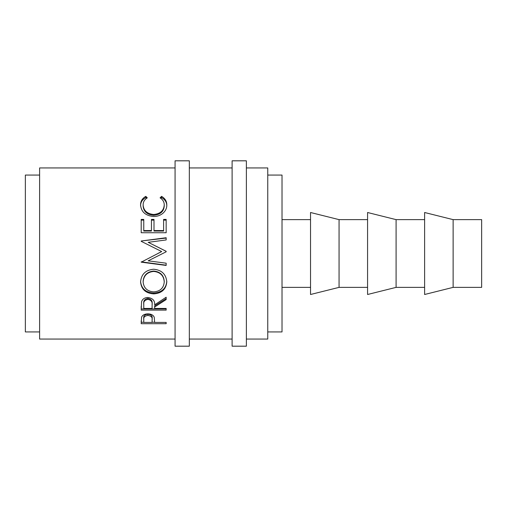 <?xml version="1.0" encoding="UTF-8"?>
<svg xmlns="http://www.w3.org/2000/svg" width="507" height="507" viewBox="0 0 507 507"><rect width="100%" height="100%" fill="white"/><g stroke="black" fill="none" stroke-linecap="round" stroke-linejoin="round"><path stroke-width="0.76" d="M189.333 346.186L189.333 160.814L175.073 160.814L175.073 346.186L189.333 346.186M246.37 346.186L246.37 160.814L232.111 160.814L232.111 346.186L246.37 346.186M453.131 287.368L481.65 287.368L481.65 219.632L453.131 219.632L424.613 212.503L424.613 294.497L453.131 287.368L453.131 219.632M424.613 219.632L396.094 219.632L367.575 212.503L367.575 294.497L396.094 287.368L396.094 219.632M424.613 287.368L396.094 287.368M367.575 219.632L339.056 219.632L310.538 212.503L310.538 294.497L339.056 287.368L339.056 219.632M367.575 287.368L339.056 287.368M310.538 219.632L282.019 219.632M310.538 287.368L282.019 287.368M267.759 331.927L282.019 331.927L282.019 175.073L267.759 175.073M39.609 175.073L25.35 175.073L25.35 331.927L39.609 331.927M246.37 339.056L267.759 339.056L267.759 167.944L246.37 167.944M232.111 167.944L189.333 167.944M232.111 339.056L189.333 339.056M141.206 323.713L141.58 317.148C142.543 315.043 144.647 313.947 147.898 313.858C151.244 313.953 153.355 315.094 154.236 317.287L154.641 322.414L166.163 322.414L166.163 323.713L141.206 323.713M154.641 307.02L154.641 308.427L166.163 308.427L166.163 310.126L141.206 310.126L141.548 301.728C142.442 299.048 144.552 297.634 147.879 297.495C152.715 298.167 154.971 300.619 154.641 304.834L166.163 297.216L166.163 299.574L154.641 307.02L154.641 305.905L166.163 298.617L166.163 297.216M140.566 282.031C141.212 274.268 145.579 270.003 153.672 269.223C161.701 269.997 166.081 274.205 166.803 281.841C166.119 289.275 161.784 293.287 153.792 293.876C145.782 293.363 141.371 289.421 140.566 282.031M162.766 253.5L148.164 260.826L166.163 251.795L166.163 251.288L148.209 242.314L166.163 239.95L166.163 237.732L141.206 241.002L166.163 238.062L166.163 239.95M148.164 260.826L166.163 263.196L166.163 265.434L141.206 262.163L161.682 251.561L141.206 241.319M141.206 232.732L141.206 219.417L143.766 219.417L143.766 230.565L151.447 230.565L151.447 219.417L154.001 219.417L154.001 230.565L163.603 230.565L163.603 219.417L166.163 219.417L166.163 232.732L141.206 232.732L141.206 220.127L143.766 220.127M145.788 196.361L147.284 197.838C144.501 199.612 143.113 202.008 143.126 205.018C143.595 210.665 147.119 213.821 153.71 214.499C160.358 213.808 163.869 210.601 164.243 204.891C164.211 201.951 162.823 199.6 160.085 197.838L161.568 196.361C165.06 198.395 166.803 201.235 166.803 204.879C166.885 208.295 165.434 211.229 162.436 213.681C159.87 215.589 156.904 216.533 153.539 216.508C145.458 215.697 141.136 211.831 140.566 204.904C140.547 201.228 142.29 198.383 145.788 196.361L145.788 197.553L146.58 198.313M175.073 167.944L39.609 167.944L39.609 339.056L175.073 339.056M143.126 205.018L143.126 206.032C143.595 211.558 147.119 214.651 153.71 215.317C160.358 214.632 163.869 211.495 164.243 205.905L164.243 204.891M153.71 214.499L153.71 215.317M160.77 198.326L161.568 197.553C165.06 199.543 166.803 202.325 166.803 205.893M161.568 196.361L161.568 197.553M140.566 205.918C140.547 202.318 142.29 199.53 145.788 197.553M143.766 230.565L143.766 231.046L151.447 231.046L151.447 230.565M151.447 220.127L154.001 220.127M154.001 230.565L154.001 231.046L163.603 231.046L163.603 230.565M163.603 220.127L166.163 220.127L166.163 232.732M166.163 251.795L166.163 251.333L148.209 242.314M157.823 253.5L161.682 251.561M166.163 263.196L166.163 265.186L141.206 261.846M166.803 281.252C166.119 288.527 161.784 292.457 153.792 293.033C145.782 292.533 141.371 288.667 140.566 281.436M153.792 293.876L153.792 293.033M164.243 281.93L164.243 281.334C163.755 275.13 160.231 271.701 153.672 271.049C147.163 271.739 143.652 275.174 143.126 281.334L143.126 281.93C143.709 288.052 147.258 291.373 153.786 291.886C160.244 291.341 163.729 288.02 164.243 281.93C163.755 275.593 160.231 272.088 153.672 271.416C147.163 272.132 143.652 275.631 143.126 281.93M153.672 271.049L153.672 271.416M141.206 306.285L141.206 308.947L166.163 308.947L166.163 308.427M152.119 303.775L152.119 304.84C152.569 301.874 151.156 300.062 147.873 299.396L147.873 298.439C144.672 299.079 143.304 300.828 143.766 303.693L143.766 308.427L152.087 308.427L152.119 303.775C152.569 300.866 151.156 299.086 147.873 298.439M147.873 299.396C144.672 300.049 143.304 301.836 143.766 304.758M166.163 323.713L166.163 322.414M154.641 322.249L152.087 322.249M143.766 322.249L141.206 322.249L141.206 320.804M152.138 318.352L152.138 319.721C152.575 317.388 151.168 315.95 147.911 315.424L147.911 314.137C144.717 314.625 143.335 315.988 143.766 318.231L143.766 322.414L152.087 322.414L152.138 318.352C152.575 316.057 151.168 314.651 147.911 314.137M147.911 315.424C144.717 315.924 143.335 317.319 143.766 319.606"/></g></svg>
